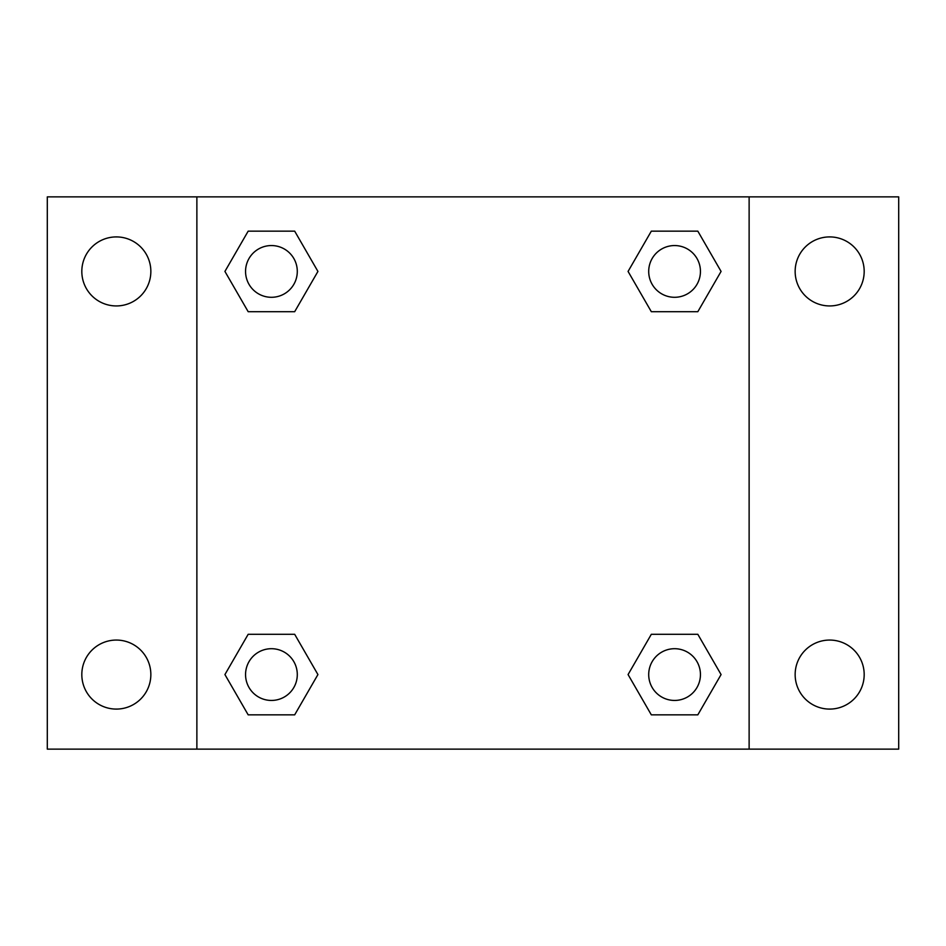 <?xml version="1.0" encoding="UTF-8"?>
<svg xmlns="http://www.w3.org/2000/svg" width="946" height="946" viewBox="0 0 946 946"><rect width="100%" height="100%" fill="white"/><g stroke="black" fill="none" stroke-linecap="round" stroke-linejoin="round"><path stroke-width="1.42" d="M47.3 196.874L898.7 196.874L898.7 749.126L47.3 749.126L47.3 196.874M829.666 236.914A34.517 34.517 0 0 1 864.183 271.431A34.517 34.517 0 0 1 829.666 305.936A34.517 34.517 0 0 1 795.148 271.431A34.517 34.517 0 0 1 829.666 236.914M829.666 640.064A34.517 34.517 0 0 1 864.183 674.569A34.517 34.517 0 0 1 829.666 709.086A34.517 34.517 0 0 1 795.148 674.569A34.517 34.517 0 0 1 829.666 640.064M116.334 640.064A34.517 34.517 0 0 1 150.852 674.569A34.517 34.517 0 0 1 116.334 709.086A34.517 34.517 0 0 1 81.817 674.569A34.517 34.517 0 0 1 116.334 640.064M116.334 236.914A34.517 34.517 0 0 1 150.852 271.431A34.517 34.517 0 0 1 116.334 305.936A34.517 34.517 0 0 1 81.817 271.431A34.517 34.517 0 0 1 116.334 236.914M248.171 634.305L294.679 634.305L317.927 674.569L294.679 714.845L248.171 714.845L224.923 674.569L248.171 634.305L294.679 634.305L248.171 634.305M651.321 231.155L697.829 231.155L721.077 271.431L697.829 311.695L651.321 311.695L628.073 271.431L651.321 231.155L697.829 231.155L651.321 231.155M196.874 749.126L196.874 196.874M749.126 196.874L749.126 749.126M248.171 231.155L294.679 231.155L317.927 271.431L294.679 311.695L248.171 311.695L224.923 271.431L248.171 231.155L294.679 231.155L248.171 231.155M651.321 634.305L697.829 634.305L721.077 674.569L697.829 714.845L651.321 714.845L628.073 674.569L651.321 634.305L697.829 634.305L651.321 634.305M697.829 714.845L651.321 714.845L697.829 714.845M700.442 674.569A25.861 25.861 0 0 0 661.644 652.172A25.861 25.861 0 0 0 661.644 696.977A25.861 25.861 0 0 0 700.442 674.569M294.679 714.845L248.171 714.845L294.679 714.845M297.292 674.569A25.861 25.861 0 0 0 258.495 652.172A25.861 25.861 0 0 0 258.495 696.977A25.861 25.861 0 0 0 297.292 674.569M697.829 311.695L651.321 311.695L697.829 311.695M700.442 271.431A25.861 25.861 0 0 0 661.644 249.023A25.861 25.861 0 0 0 661.644 293.828A25.861 25.861 0 0 0 700.442 271.431M294.679 311.695L248.171 311.695L294.679 311.695M297.292 271.431A25.861 25.861 0 0 0 258.495 249.023A25.861 25.861 0 0 0 258.495 293.828A25.861 25.861 0 0 0 297.292 271.431"/></g></svg>
